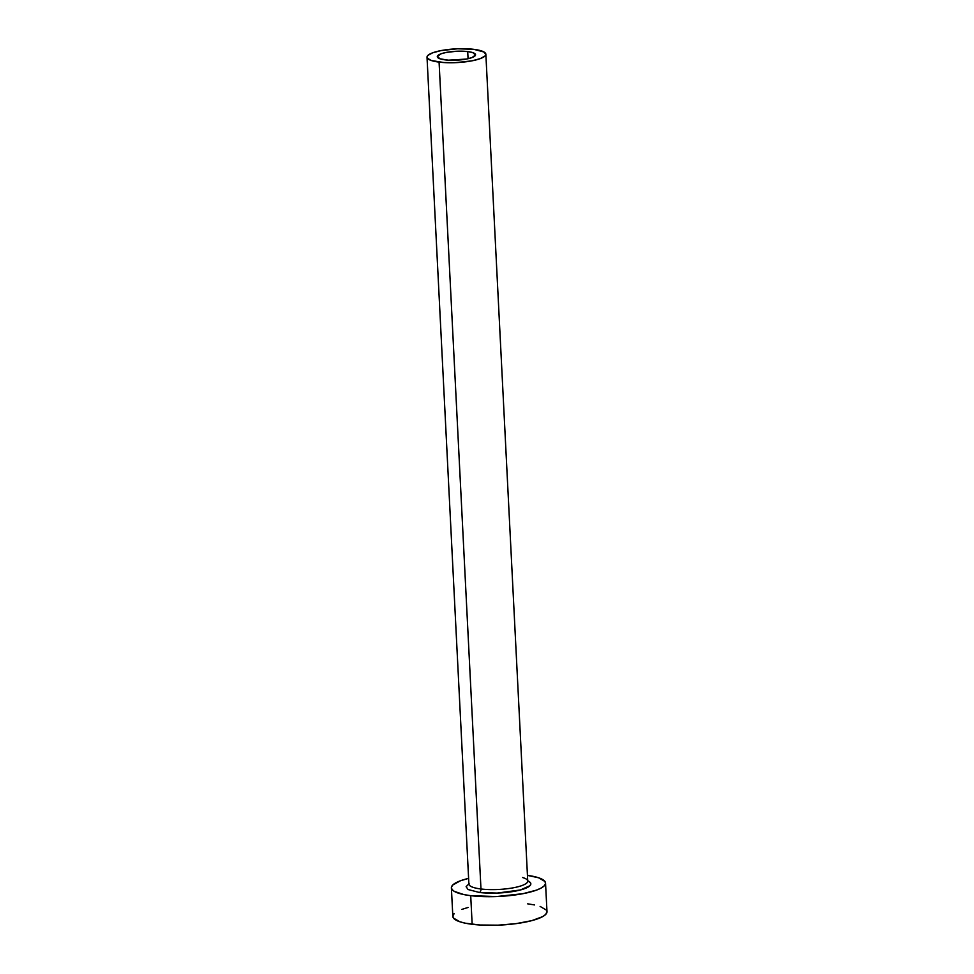 <?xml version="1.0" encoding="UTF-8"?>
<svg xmlns="http://www.w3.org/2000/svg" width="974" height="974" viewBox="0 0 974 974"><rect width="100%" height="100%" fill="white"/><g stroke="black" fill="none" stroke-linecap="round" stroke-linejoin="round"><path stroke-width="1.46" d="M445.155 59.877A19.151 4.468 177.1 0 1 437.302 56.699A19.151 4.468 177.1 0 1 447.663 52.17A19.151 4.468 177.1 0 1 467.703 51.573L468.068 58.72L467.703 51.573L472.767 52.608L475.543 54.994L471.879 57.624L466.388 59.073L448.393 60.169L440.102 58.842L437.326 56.455L440.978 53.826L446.469 52.377L457.22 51.22L467.703 51.573A19.151 4.468 177.1 0 1 475.556 54.751A19.151 4.468 177.1 0 1 465.195 59.28A19.151 4.468 177.1 0 1 445.155 59.877M469.066 883.248A29.463 6.879 -2.9 0 0 480.973 888.982A2.946 1.717 -83 0 1 479.378 892.476L468.068 889.518L466.12 886.681L469.103 883.674M468.944 884.392L468.896 884.075A29.463 6.879 -2.9 0 0 480.973 888.982A29.463 6.879 -2.9 0 0 511.8 888.069A29.463 6.879 -2.9 0 0 527.738 881.093L485.856 54.24A29.463 6.879 177.1 0 1 469.918 61.204A29.463 6.879 177.1 0 1 439.079 62.117L480.973 888.982L439.079 62.117A29.463 6.879 177.1 0 1 427.014 57.21A29.463 6.879 177.1 0 1 442.951 50.246A29.463 6.879 177.1 0 1 473.778 49.333A29.463 6.879 177.1 0 1 485.856 54.24M451.388 887.838L452.837 916.449A47.142 11.006 -2.9 0 0 472.159 924.289A47.142 11.006 -2.9 0 0 521.492 922.816A47.142 11.006 -2.9 0 0 546.986 911.676L545.537 883.065A47.142 11.006 177.1 0 1 520.043 894.205A47.142 11.006 177.1 0 1 470.71 895.678L472.159 924.289L470.71 895.678A47.142 11.006 177.1 0 1 451.388 887.838A47.142 11.006 177.1 0 1 468.604 878.365L460.434 880.776L452.703 885.049L451.425 887.241L451.948 889.384L454.261 891.356L463.819 894.57L470.71 895.678L496.521 896.555L522.977 893.682L536.491 890.126L541.179 888.032L544.222 885.853L545.501 883.649L544.977 881.519L538.659 877.793L527.458 875.383A47.142 11.006 177.1 0 1 545.537 883.065M479.378 892.476A32.41 7.561 177.1 0 0 519.118 890.297A32.41 7.561 177.1 0 0 527.701 880.8L530.44 882.748L530.806 884.209L529.917 885.731L520.384 889.968L497.13 893.085L479.378 892.476A2.946 1.717 97 0 0 480.973 888.982A29.463 6.879 -2.9 0 0 527.579 881.933A29.463 6.879 -2.9 0 0 522.539 877.513M454.152 913.661L452.873 915.852L453.397 917.995L459.716 921.721L465.268 923.182L480.109 925.008L497.97 925.166L516.11 923.632L531.804 920.637L542.628 916.644L545.671 914.464L546.986 911.627M546.426 910.13L540.107 906.404M534.556 904.943L527.664 903.835M468.031 907.476L461.883 909.387M473.778 49.333L457.646 48.785L441.112 50.575L432.663 52.803L427.829 55.469L427.026 56.845L427.355 58.184L431.312 60.51L444.059 62.567L455.211 62.665L471.757 60.875L480.206 58.647L485.028 55.981L485.831 54.605L484.066 52.036L473.778 49.333M468.896 884.075L427.014 57.21"/></g></svg>
